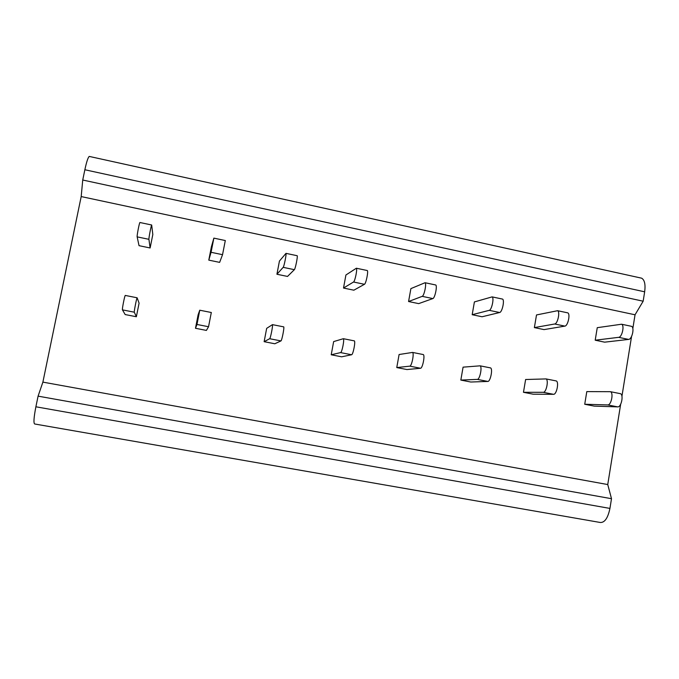 <?xml version="1.0" encoding="UTF-8"?>
<svg xmlns="http://www.w3.org/2000/svg" width="679" height="679" viewBox="0 0 679 679"><rect width="100%" height="100%" fill="white"/><g stroke="black" fill="none" stroke-linecap="round" stroke-linejoin="round"><path stroke-width="1.02" d="M89.62 156.501L89.263 156.425C88.041 157.35 86.573 161.789 84.858 169.75L644.66 291.809C645.619 284.467 644.609 279.926 641.63 278.178L640.475 277.923M632.836 328.517L635.043 314.784L643.157 301.204L82.736 180.02L84.858 169.75M643.157 301.204L644.66 291.809M635.043 314.784L81.191 196.571L82.736 180.02M609.937 508.418L35.885 406.789C33.814 417.56 33.424 423.289 34.714 423.993L600.168 522.465C604.641 522.813 607.892 518.128 609.937 508.418L611.499 498.7L607.747 484.551L42.887 382.124L81.191 196.571M607.747 484.551L620.657 404.26M621.939 396.256L631.563 336.436M611.499 498.7L38.083 396.146L42.887 382.124M35.885 406.789L38.083 396.146M618.645 337.336C622.091 337.276 624.748 325.283 621.548 324.223L597.257 327.677L595.203 340.204L618.645 337.336L628.584 339.415C632.098 339.364 634.755 327.397 631.487 326.319L630.91 326.2M628.584 339.415L604.658 342.165L595.203 340.204M607.713 404.922C611.193 405.397 613.791 392.878 610.455 391.698L586.8 391.596L584.729 404.26L607.713 404.922L617.72 406.882C621.285 407.375 623.874 394.872 620.462 393.684L619.868 393.548M617.72 406.882L594.252 406.118L584.729 404.26M554.701 323.993C557.671 323.824 560.319 311.686 557.586 310.71L536.512 314.946L534.373 327.601L554.701 323.993L564.869 326.115C567.916 325.962 570.564 313.851 567.763 312.858L567.262 312.756M564.869 326.115L544.04 329.604L534.373 327.601M543.285 392.309C546.281 392.683 548.895 380.002 546.043 378.916L525.622 379.51L523.467 392.301L543.285 392.309L553.538 394.312C556.61 394.703 559.216 382.056 556.288 380.944L555.778 380.834M553.538 394.312L533.21 394.202L523.467 392.301M489.228 310.337C491.715 310.057 494.346 297.758 492.105 296.884L474.4 301.926L472.185 314.708L489.228 310.337L499.642 312.51C502.205 312.247 504.836 299.974 502.519 299.083L502.104 298.998M499.642 312.51L482.065 316.762L472.185 314.708M477.329 379.383C479.815 379.654 482.429 366.83 480.095 365.828L463.078 367.152L460.829 380.079L477.329 379.383L487.819 381.437C490.382 381.725 493.005 368.926 490.586 367.916L490.162 367.814M487.819 381.437L470.793 382.022L460.829 380.079M422.194 296.35C424.163 295.951 426.777 283.491 425.046 282.727L410.888 288.609L408.58 301.527L422.194 296.35L432.854 298.573C434.908 298.191 437.522 285.766 435.714 284.976L435.392 284.908M432.854 298.573L418.688 303.623L408.58 301.527M409.776 366.151C411.72 366.312 414.351 353.326 412.552 352.426L399.099 354.514L396.765 367.568L409.776 366.151L420.522 368.256C422.55 368.434 425.181 355.473 423.297 354.565L422.966 354.48M420.522 368.256L406.95 369.554L396.765 367.568M353.53 282.014C354.956 281.496 357.553 268.884 356.365 268.222L345.917 274.995L343.506 288.049L353.53 282.014L364.453 284.297C365.964 283.797 368.561 271.201 367.288 270.531L367.059 270.48M364.453 284.297L353.852 290.188L343.506 288.049M340.578 352.596C341.953 352.647 344.593 339.492 343.362 338.702L333.652 341.588L331.216 354.777L340.578 352.596L351.586 354.752C353.055 354.82 355.686 341.69 354.37 340.883L354.132 340.824M351.586 354.752L341.639 356.815L331.216 354.777M283.177 267.339C284.034 266.686 286.606 253.904 285.986 253.36L279.434 261.059L276.93 274.248L283.177 267.339L294.363 269.673C295.323 269.045 297.903 256.289 297.19 255.72L297.046 255.694M294.363 269.673L287.523 276.438L276.93 274.248M269.665 338.711C270.446 338.634 273.094 325.309 272.457 324.638L266.669 328.356L264.139 341.681L269.665 338.711L280.945 340.917C281.827 340.866 284.467 327.567 283.737 326.871L283.601 326.828M280.945 340.917L274.808 343.769L264.139 341.681M211.067 252.291L213.86 238.125L211.398 246.8L208.792 260.125L211.067 252.291L222.542 254.684L225.301 240.544M222.542 254.684L219.631 262.374L208.792 260.125M196.978 324.469L199.762 310.193L198.115 314.81L195.484 328.28L196.978 324.469L208.546 326.735L211.313 312.484M208.546 326.735L206.399 330.41L195.484 328.28M152.817 234.518L150.127 247.971L139.034 245.671L137.15 236.869L148.913 239.322C148.65 238.422 151.179 225.318 151.68 224.995L152.817 234.518M140.001 222.525L139.908 222.508C139.314 222.805 136.785 235.944 137.15 236.869M150.127 247.971L148.913 239.322M139.085 303.148L136.36 316.745L125.182 314.564L122.449 309.87L134.306 312.196C133.916 311.89 136.572 298.242 137.116 297.784L139.085 303.148M125.352 295.433L125.259 295.433C124.605 295.866 121.94 309.539 122.449 309.87M136.36 316.745L134.306 312.196M89.263 156.425L641.63 278.178M621.548 324.223L631.487 326.319M610.455 391.698L620.462 393.684M557.586 310.71L567.763 312.858M546.043 378.916L556.288 380.944M492.105 296.884L502.519 299.083M480.095 365.828L490.586 367.916M425.046 282.727L435.714 284.976M412.552 352.426L423.297 354.565M356.365 268.222L367.288 270.531M343.362 338.702L354.37 340.883M285.986 253.36L297.19 255.72M272.457 324.638L283.737 326.871M213.86 238.125L225.335 240.553M199.779 310.218L211.347 312.51M139.908 222.508L151.68 224.995M125.259 295.433L137.116 297.784"/></g></svg>
